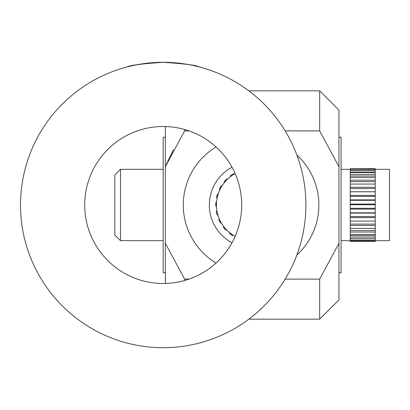 <?xml version="1.0" encoding="UTF-8"?>
<svg xmlns="http://www.w3.org/2000/svg" width="410" height="410" viewBox="0 0 410 410"><rect width="100%" height="100%" fill="white"/><g stroke="black" fill="none" stroke-linecap="round" stroke-linejoin="round"><path stroke-width="0.61" d="M40.241 132.584L41.748 130.083M41.748 279.917L40.241 277.416M24.354 172.051L24.918 169.76M152.961 62.663C136.955 64.642 128.479 66.025 127.53 66.825C129.642 65.298 141.537 63.786 163.206 62.294C184.874 63.786 196.769 65.298 198.881 66.825L197.138 66.389M130.257 343.852L127.961 343.288M350.258 168.612L375.232 168.612L350.258 168.612L375.232 168.776L375.232 241.387L350.258 241.387L350.258 241.003L375.232 241.003M235.591 82.015L238.123 83.543M88.288 83.543L90.82 82.015M90.82 327.985L88.288 326.457M238.123 326.457L235.591 327.985M196.154 343.852L198.881 343.175M120.499 240.675L114.795 234.966L114.795 175.034L120.499 169.325L120.499 240.675L163.206 240.675M375.232 240.675L389.5 240.675L389.5 169.325L375.232 169.325M375.232 240.255L350.258 240.255L350.258 241.003M350.258 240.255L350.258 238.692L375.232 238.692M350.258 168.776L350.258 238.692M350.258 237.077L375.232 237.077M350.258 234.417L375.232 234.417M350.258 232.029L375.232 232.029M350.258 228.437L375.232 228.437M350.258 225.413L375.232 225.413M350.258 221.098L375.232 221.098M350.258 217.613L375.232 217.613M350.258 212.816L375.232 212.816M350.258 209.074L375.232 209.074M350.258 204.088L375.232 204.088M350.258 200.305L375.232 200.305M350.258 195.406L375.232 195.406M350.258 191.803L375.232 191.803M350.258 187.283L375.232 187.283M350.258 184.07L375.232 184.07M350.258 180.19L375.232 180.19M350.258 177.556L375.232 177.556M350.258 174.542L375.232 174.542M350.258 172.636L375.232 172.636M350.258 170.662L375.232 170.662M350.258 169.596L375.232 169.596M350.258 172.215L375.232 172.215M350.258 176.08L375.232 176.08M350.258 181.62L375.232 181.62M350.258 188.523L375.232 188.523M350.258 191.747L375.232 191.747M350.258 196.38L375.232 196.38M350.258 199.875L375.232 199.875M350.258 204.739L375.232 204.739M350.258 208.3L375.232 208.3M350.258 213.113L375.232 213.113M350.258 216.536L375.232 216.536M350.258 224.101L375.232 224.101M350.258 230.553L375.232 230.553M350.258 235.519L375.232 235.519M350.258 238.717L375.232 238.717M235.15 236.37A35.675 35.675 0 0 1 235.15 173.63A35.675 35.675 0 0 0 234.223 174.153L233.592 173.696A36.387 36.387 0 0 0 230.435 175.798L230.615 176.556M227.36 179.339L226.638 179.047A36.387 36.387 0 0 0 224.075 181.84L224.429 182.537A35.675 35.675 0 0 0 221.938 186.017L221.169 185.904A36.387 36.387 0 0 0 219.35 189.236L219.862 189.82M233.187 235.222L232.542 235.658A36.387 36.387 0 0 1 229.457 233.449L229.661 232.701M226.504 229.805L225.772 230.077A36.387 36.387 0 0 1 223.306 227.191L223.686 226.515M221.313 222.948L220.539 223.035A36.387 36.387 0 0 1 218.832 219.647L219.365 219.078M217.915 215.045L217.141 214.948A36.387 36.387 0 0 1 216.296 211.247L216.946 210.822M216.506 206.563L215.778 206.281A36.387 36.387 0 0 1 215.844 202.489L216.577 202.227M217.167 197.989L216.531 197.538A36.387 36.387 0 0 1 217.5 193.874L218.274 193.797M232.004 242.776A42.809 42.809 0 0 1 232.004 167.224M296.876 254.974A67.783 67.783 0 0 0 296.876 155.026M165.348 272.783L163.206 272.783L163.206 137.217L165.348 137.217M338.947 137.217L341.089 137.217L341.089 272.783L338.947 272.783M184.613 129.488L184.613 130.887L189.041 130.887M319.682 130.887L338.947 166.721L338.947 110.1L319.682 90.835L319.682 130.887L285.155 130.887M165.348 283.459L165.348 126.541M165.348 243.279L184.613 279.113L184.613 280.512M338.947 166.721L338.947 299.9L319.682 319.164L319.682 279.113L285.155 279.113M184.613 279.113L189.041 279.113M338.947 243.279L319.682 279.113M173.389 149.712L166.04 165.025M165.348 166.721L184.613 130.887M216.049 146.964A67.783 67.783 0 0 0 216.049 263.035M241.695 205A78.489 78.489 0 0 1 163.206 283.489A78.489 78.489 0 0 1 84.716 205A78.489 78.489 0 0 1 163.206 126.511A78.489 78.489 0 0 1 241.695 205M20.5 205A142.706 142.706 0 0 1 234.556 81.416A142.706 142.706 0 0 1 234.556 328.584A142.706 142.706 0 0 1 20.5 205M341.089 240.675L350.258 240.675M350.258 241.387L375.232 241.387M120.499 169.325L163.206 169.325M341.089 169.325L350.258 169.325M319.682 90.835L248.829 90.835M319.682 319.164L248.829 319.164"/></g></svg>
